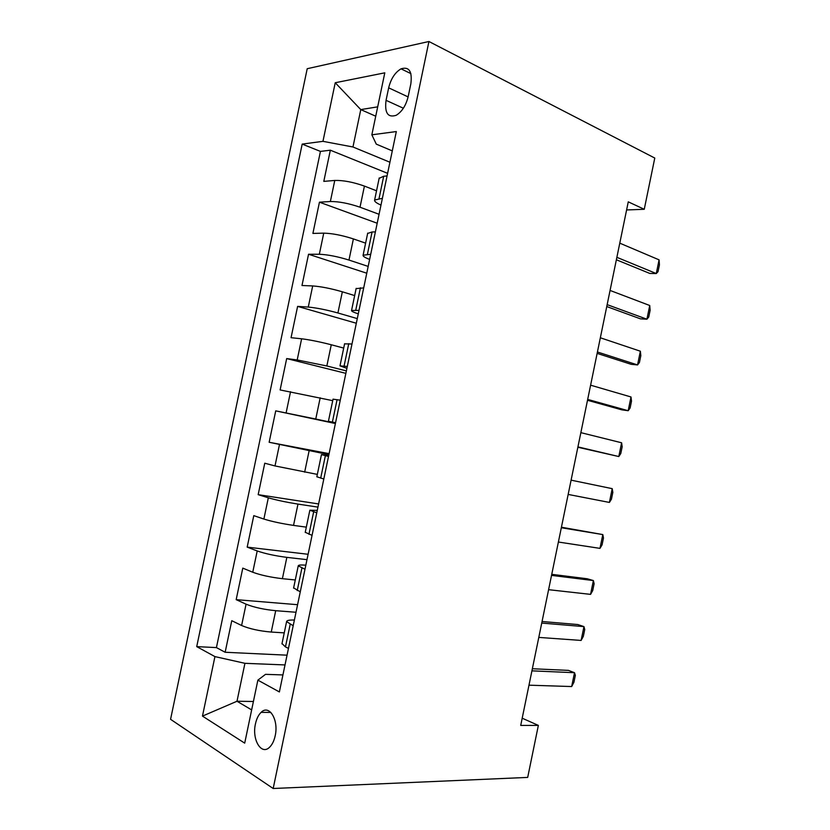 <?xml version="1.0" encoding="UTF-8"?>
<svg xmlns="http://www.w3.org/2000/svg" width="830" height="830" viewBox="0 0 830 830"><rect width="100%" height="100%" fill="white"/><g stroke="black" fill="none" stroke-linecap="round" stroke-linejoin="round"><path stroke-width="1.25" d="M275.187 735.795C278.921 719.807 269.138 704.037 261.128 712.348C258.462 714.9 256.574 718.728 255.464 723.833C251.718 739.468 261.336 755.819 269.657 747.156C272.24 744.603 274.087 740.817 275.187 735.795M307.214 68.714L170.565 719.309L273.184 788.5L428.934 41.5L307.214 68.714M376.54 190.796L364.432 186.096C353.196 182.112 343.309 180.224 334.77 180.442L323.804 181.386L330.34 150.199L387.61 173.325M379.061 214.285L360.013 207.21C348.745 203.36 338.868 201.462 330.361 201.514L319.446 202.188L377.194 223.229M319.446 202.188L312.9 233.417L323.742 233.147C332.197 233.355 342.074 235.274 353.393 238.916L365.615 243.149M354.659 295.584L342.344 291.797C330.942 288.508 321.065 286.558 312.692 285.935L301.985 285.52L308.542 254.25L366.767 273.205M343.703 348.081L331.274 344.761C319.799 341.825 309.912 339.833 301.622 338.785L291.06 337.696L297.617 306.384L356.319 323.244M332.726 400.662L280.115 389.944L286.682 358.581L345.861 373.355M328.898 454.664L269.148 442.266L275.726 410.86L335.393 423.528M269.148 442.266L329.105 453.657M317.33 474.387L275 465.941L264.76 463.213L258.172 494.659L318.616 503.945M306.322 527.143L293.53 525.4C281.775 523.647 271.887 521.531 263.878 519.051L253.783 515.638L247.184 547.126L308.106 554.284M295.293 579.963L282.397 578.686C270.559 577.296 260.672 575.138 252.745 572.233L242.785 568.125L236.177 599.654L297.586 604.697M626.598 209.959L644.256 209.285L628.269 201.846L520.711 725.43L538.359 725.41L522.195 718.199M388.668 87.835L386.054 100.326C384.477 112.984 387.869 117.964 396.221 115.277C401.99 111.718 405.974 105.483 408.184 96.581L410.85 83.789C412.375 71.349 409.107 66.369 401.035 68.838C395.049 72.397 390.93 78.725 388.668 87.835L408.111 96.913M282.926 674.925L265.517 674.344L257.871 680.144L279.378 691.94L396.325 131.555L371.85 134.813L376.281 144.13L392.289 150.884M257.871 680.144L244.705 743.141L202.468 716.103L214.939 656.603L196.72 646.622L302.193 144.098L322.953 141.339L335.237 82.741L384.798 72.833L371.85 134.813M296.009 612.26L275.705 610.693C263.816 609.521 253.939 607.342 246.064 604.178L236.177 599.654M284.244 632.865L271.244 632.055L275.705 610.693M306.986 559.659L286.848 557.366C275.041 555.83 265.164 553.693 257.207 550.954L247.184 547.126M317.952 507.12L297.98 504.101C286.257 502.212 276.369 500.117 268.329 497.803L258.172 494.659M335.455 423.227L315.753 419.036L320.193 397.798M346.38 370.886L326.844 365.968L331.274 344.761M357.284 318.606L337.914 312.972L342.344 291.797M368.178 266.409L348.974 260.06L353.393 238.916M330.34 150.199L320.442 151.402L216.423 647.597L225.148 652.266L287.056 655.181M271.244 632.055C259.323 631.018 249.436 628.829 241.603 625.498L231.767 620.695L225.148 652.266M275.726 410.86L315.753 419.036M286.682 358.581L297.192 359.95L326.844 365.968M297.617 306.384L308.262 307.069C316.604 307.857 326.491 309.829 337.914 312.972M308.542 254.25L319.322 254.26C327.746 254.623 337.623 256.553 348.974 260.06M382.391 198.329L374.62 200.02C374.226 201.368 376.343 203.049 380.98 205.083M387.05 175.96L383.699 176.251L379.144 178.346M375.378 231.892L372.068 231.975L367.638 233.438M369.641 259.417C364.951 257.642 362.762 256.242 363.094 255.215L370.709 254.291M363.696 287.906L356.122 288.601M358.28 313.844C353.538 312.298 351.287 311.188 351.546 310.503L359.017 310.337M351.982 344.004L344.585 343.848M346.909 368.333L339.989 365.864L347.303 366.466M340.259 400.185L333.038 399.168M335.517 422.916L328.41 421.318L335.569 422.688M328.524 456.448L321.459 454.622L328.68 455.691M316.832 476.762L323.825 478.983M316.759 512.805L309.86 510.201L317.268 510.398M305.243 532.289L312.059 535.36M304.983 569.235L298.24 565.853C298.302 565.012 300.834 564.784 305.834 565.178M293.633 587.889L300.273 591.832M293.198 625.747L286.599 621.597C286.734 620.415 289.328 619.896 294.38 620.041M282.013 643.572L285.458 646.912L288.467 648.375M375.731 116.21L360.78 109.602L352.958 146.983L322.953 141.339M389.924 162.234L352.958 146.983M538.359 725.41L527.693 777.409L273.184 788.5M644.256 209.285L654.777 158.053L428.934 41.5M377.692 106.842L360.78 109.602L335.237 82.741M253.409 701.495L236.996 701.246L251.656 709.909M285.012 664.934L244.933 663.315L236.996 701.246L202.468 716.103M320.442 151.402L302.193 144.098M216.423 647.597L196.72 646.622M214.939 656.603L244.933 663.315M619.782 243.159L659.082 259.852L659.435 264.843L658.034 271.649L656.281 273.547L649.786 273.433L616.368 259.769M659.082 259.852L656.281 273.547L616.866 257.331M610.071 290.438L649.734 305.502L650.139 310.233L648.738 317.05L646.923 319.208L640.48 318.855L606.761 306.55M649.734 305.502L646.923 319.208L607.155 304.631M600.339 337.779L640.366 351.214L640.822 355.686L639.432 362.502L637.554 364.93L631.163 364.318L597.133 353.393M640.366 351.214L637.554 364.93L597.424 351.993M590.607 385.182L630.997 396.968L631.505 401.181L630.105 408.018L628.186 410.715L621.836 409.844L587.505 400.288M630.997 396.968L628.186 410.715L587.682 399.417M580.855 432.648L621.608 442.784L622.178 446.737L620.778 453.574L618.796 456.542L577.856 447.256M621.608 442.784L618.796 456.542L577.929 446.893M609.396 502.43L612.218 488.663L571.092 480.155L612.218 488.663L612.831 492.356L611.43 499.204L609.396 502.43L568.166 494.431M561.319 527.745L602.808 534.582L603.472 538.016L602.072 544.874L599.976 548.371L558.383 542.032M599.976 548.371L602.808 534.582L561.433 527.216M551.535 575.387L593.388 580.564L594.114 583.739L592.703 590.607L590.555 594.373L548.599 589.684M590.555 594.373L593.388 580.564L587.215 578.759L551.753 574.329M541.741 623.081L583.957 626.609L584.735 629.514L583.324 636.392L581.125 640.428L538.795 637.409M581.125 640.428L583.957 626.609L577.836 624.544L542.063 621.504M531.926 670.848L574.516 672.705L575.346 675.35L573.935 682.229L571.673 686.545L528.98 685.186M571.673 686.545L574.516 672.705L568.446 670.381L532.362 668.741M282.397 578.686L286.848 557.366M293.53 525.4L297.98 504.101M304.651 472.177L309.092 450.918M360.013 207.21L364.432 186.096M330.361 201.514L334.77 180.442M241.603 625.498L246.064 604.178M252.745 572.233L257.207 550.954M263.878 519.051L268.329 497.803M275 465.941L279.44 444.724M286.101 412.915L290.542 391.719M297.192 359.95L301.622 338.785M308.262 307.069L312.692 285.935M319.322 254.26L323.742 233.147M379.051 198.536L383.699 176.251M367.41 254.291L372.068 231.975M355.759 310.13L360.417 287.782M344.077 366.051L348.756 343.672M332.394 422.055L337.073 399.645M320.681 478.142L325.37 455.701M308.957 534.312L313.657 511.84M297.223 590.566L301.913 568.062M285.458 646.912L290.168 624.367M403.359 108.232L386.054 100.326M270.87 712.42L261.128 712.348M374.62 200.02L379.217 177.962M363.094 255.215L367.7 233.126M351.546 310.503L356.163 288.384M339.989 365.864L344.616 343.713M328.41 421.318L333.048 399.126M316.821 476.845L321.459 454.622M305.212 532.445L309.86 510.201M293.581 588.138L298.24 565.853M281.941 643.914L286.599 621.597M410.892 73.621L401.035 68.838"/></g></svg>
